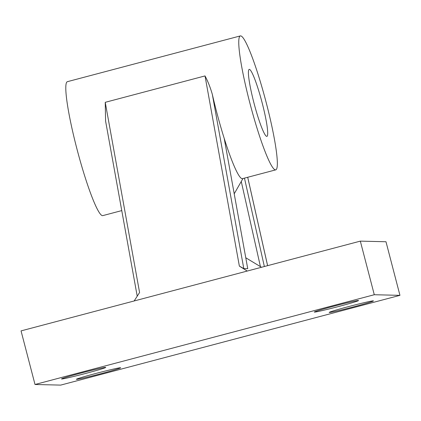 <?xml version="1.0" encoding="UTF-8"?>
<svg xmlns="http://www.w3.org/2000/svg" width="421" height="421" viewBox="0 0 421 421"><rect width="100%" height="100%" fill="white"/><g stroke="black" fill="none" stroke-linecap="round" stroke-linejoin="round"><path stroke-width="0.63" d="M266.777 136.383A34.638 3.978 -104.8 0 1 254.058 103.345A34.638 3.978 -104.8 0 1 249.195 69.402A34.638 3.978 -104.8 0 1 249.327 69.386A34.638 3.978 -104.8 0 1 262.046 102.429A34.638 3.978 -104.8 0 1 266.909 136.367A34.638 3.978 -104.8 0 1 266.777 136.383M121.758 210.6L102.808 215.615A69.27 7.957 -104.8 0 1 102.54 215.647A69.27 7.957 -104.8 0 1 77.101 149.566A69.27 7.957 -104.8 0 1 67.371 81.679L240.333 35.917A69.27 7.957 -104.8 0 1 240.601 35.89A69.27 7.957 -104.8 0 1 266.04 101.966A69.27 7.957 -104.8 0 1 275.771 169.852A69.27 7.957 -104.8 0 1 275.502 169.884A69.27 7.957 -104.8 0 1 250.063 103.803A69.27 7.957 -104.8 0 1 240.333 35.917M35.011 384.489L374.285 294.726L399.95 295.347L60.677 385.11L35.011 384.489L21.05 330.89L247.232 271.05L239.37 266.119L205.016 75.922C207.9 81.321 210.337 87.473 212.331 94.388L243.796 268.598L247.743 268.693L224.204 138.372A69.27 7.957 75.2 0 0 242.243 178.683A69.27 7.957 75.2 0 0 242.507 178.651L275.771 169.852M348.593 306.593A22.86 0.758 -14.6 0 1 373.448 300.894A22.86 0.758 -14.6 0 1 354.061 306.725A22.86 0.758 -14.6 0 1 329.206 312.419A22.86 0.758 -14.6 0 1 348.593 306.593M333.69 306.23A22.86 0.758 -14.6 0 1 358.545 300.536A22.86 0.758 -14.6 0 1 339.158 306.362A22.86 0.758 -14.6 0 1 314.303 312.056A22.86 0.758 -14.6 0 1 333.69 306.23M95.804 373.474A22.86 0.758 -14.6 0 1 120.659 367.78A22.86 0.758 -14.6 0 1 101.272 373.606A22.86 0.758 -14.6 0 1 76.417 379.305A22.86 0.758 -14.6 0 1 95.804 373.474M80.9 373.111A22.86 0.758 -14.6 0 1 105.755 367.417A22.86 0.758 -14.6 0 1 86.368 373.248A22.86 0.758 -14.6 0 1 61.513 378.942A22.86 0.758 -14.6 0 1 80.9 373.111M247.232 271.05L360.323 241.128L374.285 294.726M360.323 241.128L385.989 241.749L399.95 295.347M137.22 296.195L105.587 121.043L105.234 102.324L139.583 292.521L134.141 300.968M247.743 268.693L224.204 138.372A69.27 7.957 -104.8 0 1 212.331 94.388M245.806 257.789L260.431 266.63L241.265 181.488M261.504 267.272L260.431 266.63M243.796 268.598L239.37 266.119M267.593 265.662L247.695 177.278M244.464 178.136L264.356 266.514M105.234 102.324L205.016 75.922M242.954 178.536L234.239 193.749M247.722 177.273L267.619 265.656"/></g></svg>
